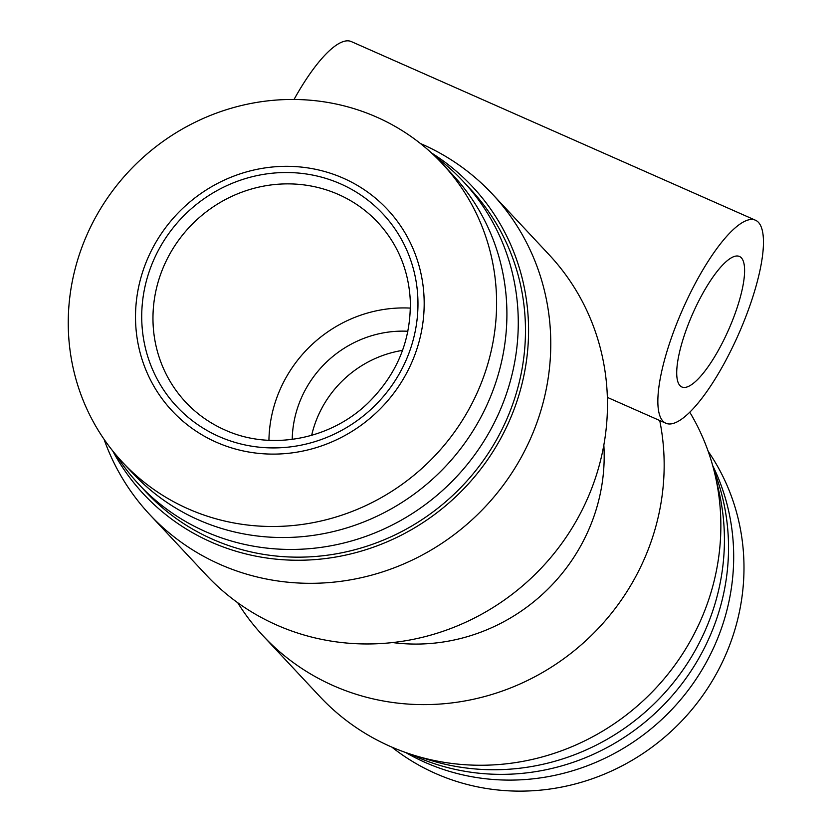 <?xml version="1.0" encoding="UTF-8"?>
<svg xmlns="http://www.w3.org/2000/svg" width="832" height="832" viewBox="0 0 832 832"><rect width="100%" height="100%" fill="white"/><g stroke="black" fill="none" stroke-linecap="round" stroke-linejoin="round"><path stroke-width="1.25" d="M741.395 257.858A71.334 19.666 -66.2 0 1 726.918 333.476A71.334 19.666 -66.2 0 1 681.814 386.963A71.334 19.666 -66.2 0 1 692.671 313.778A71.334 19.666 -66.2 0 1 739.492 256.485A71.334 19.666 -66.2 0 1 741.395 257.858M758.472 222.373A110.958 30.586 -66.2 0 1 735.956 339.997A110.958 30.586 -66.2 0 1 665.798 423.207A110.958 30.586 -66.2 0 1 682.677 309.358A110.958 30.586 -66.2 0 1 755.508 220.241A110.958 30.586 -66.2 0 1 758.472 222.373M755.508 220.241L351.354 41.6A110.958 30.586 113.8 0 0 294.029 99.476M104.052 439.275A234.593 223.964 -43.1 0 0 149.698 514.54L206.398 575.182A234.593 223.964 -43.1 0 0 276.682 625.03A234.593 223.964 -43.1 0 0 560.778 544.783A234.593 223.964 -43.1 0 0 549.141 254.769L492.45 194.126A234.593 223.964 -43.1 0 0 420.42 143.51M116.095 455.031A221.915 211.858 -43.1 0 0 138.882 484.39A221.915 211.858 -43.1 0 0 205.358 531.544A221.915 211.858 -43.1 0 0 474.105 455.634A221.915 211.858 -43.1 0 0 463.102 181.293A221.915 211.858 -43.1 0 0 435.334 156.593M122.626 462.363L132.933 473.398A218.743 208.832 -43.1 0 0 198.463 519.875A218.743 208.832 -43.1 0 0 463.372 445.047A218.743 208.832 -43.1 0 0 452.525 174.626L442.218 163.602A218.743 208.832 -43.1 0 0 139.807 160.43A218.743 208.832 -43.1 0 0 122.626 462.363A218.743 208.832 -43.1 0 0 188.157 508.841A218.743 208.832 -43.1 0 0 453.066 434.013A218.743 208.832 -43.1 0 0 442.218 163.602M216.32 442.218A147.42 140.733 -43.1 0 0 423.852 293.842A147.42 140.733 -43.1 0 0 199.358 194.615A147.42 140.733 -43.1 0 0 216.32 442.218M410.374 308.1A131.56 125.601 -43.1 0 0 268.934 440.326M407.878 331.261A107.786 102.908 -43.1 0 0 292.219 439.39M402.542 350.386A107.786 102.908 -43.1 0 0 311.657 435.344M391.81 747.084A218.743 208.832 -43.1 0 0 435.552 773.479A218.743 208.832 -43.1 0 0 690.851 710.819A218.743 208.832 -43.1 0 0 708.178 451.329M405.735 752.544A218.743 208.832 -43.1 0 0 425.246 762.455A218.743 208.832 -43.1 0 0 670.259 711.152A218.743 208.832 -43.1 0 0 712.691 465.587M410.842 754.27A221.915 211.858 -43.1 0 0 415.615 756.454A221.915 211.858 -43.1 0 0 657.914 710.642A221.915 211.858 -43.1 0 0 714.074 470.798M237.713 602.732A234.593 223.964 -43.1 0 0 263.089 635.835L319.79 696.478A234.593 223.964 -43.1 0 0 390.062 746.325A234.593 223.964 -43.1 0 0 414.534 755.435L430.529 760.334A225.087 214.885 -43.1 0 0 650.79 707.023A225.087 214.885 -43.1 0 0 718.796 490.849L714.99 474.562A234.593 223.964 -43.1 0 0 689.738 412.162M414.534 755.435A234.593 223.964 -43.1 0 0 644.114 699.878A234.593 223.964 -43.1 0 0 714.99 474.562M263.089 635.835A234.593 223.964 -43.1 0 0 333.372 685.682A234.593 223.964 -43.1 0 0 574.558 650.447A234.593 223.964 -43.1 0 0 659.734 420.534M392.6 642.564A183.872 175.542 -43.1 0 0 603.834 445.078M149.698 514.54A234.593 223.964 -43.1 0 0 219.981 564.387A234.593 223.964 -43.1 0 0 504.088 484.13A234.593 223.964 -43.1 0 0 492.45 194.126M112.726 450.934A225.087 214.885 -43.1 0 0 211.193 542.09A225.087 214.885 -43.1 0 0 498.93 441.698A225.087 214.885 -43.1 0 0 431.475 152.953M138.882 484.39L146.078 492.097A221.915 211.858 -43.1 0 0 212.566 539.25A221.915 211.858 -43.1 0 0 481.312 463.341A221.915 211.858 -43.1 0 0 470.298 188.999L463.102 181.293M219.055 436.54A141.076 134.68 -43.1 0 0 417.654 294.549A141.076 134.68 -43.1 0 0 202.821 199.586A141.076 134.68 -43.1 0 0 219.055 436.54M377.884 222.446A131.56 125.601 -43.1 0 0 195.998 220.542A131.56 125.601 -43.1 0 0 185.671 402.137C196.789 413.993 209.841 423.259 224.827 429.915C270.452 450.84 329.867 439.941 367.775 403.25C397.051 374.462 411.216 340.174 410.28 300.394C408.647 270.213 397.852 244.223 377.884 222.446M607.36 397.384L665.798 423.207"/></g></svg>
